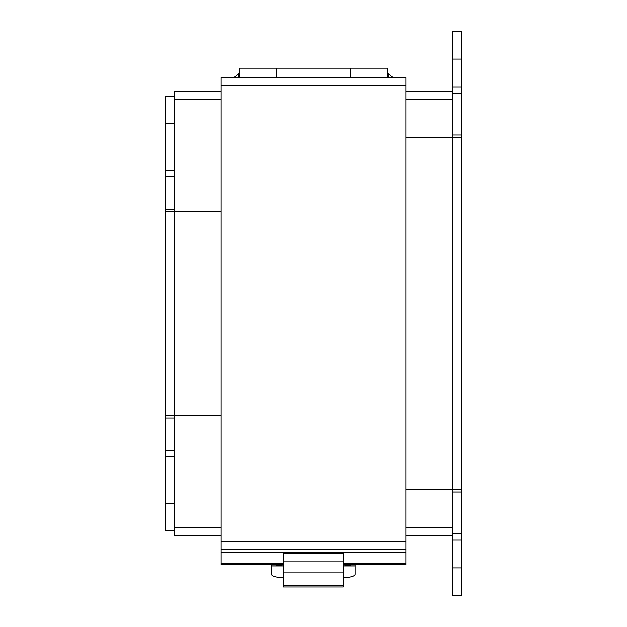 <?xml version="1.0" encoding="UTF-8"?>
<svg xmlns="http://www.w3.org/2000/svg" width="627" height="627" viewBox="0 0 627 627"><rect width="100%" height="100%" fill="white"/><g stroke="black" fill="none" stroke-linecap="round" stroke-linejoin="round"><path stroke-width="0.94" d="M283.286 586.974L283.286 553.312L343.228 553.312L343.228 586.974L283.286 586.974M283.286 561.823L343.228 561.823M283.286 572.036L343.228 572.036M283.286 565.93L271.499 565.93L271.499 574.207A9.248 3.166 180 0 0 280.755 577.365L283.286 577.365M343.228 577.365L345.877 577.365A9.248 3.166 180 0 0 355.125 574.207L355.125 565.93L343.228 565.93M271.499 565.93L271.499 564.559M280.896 565.57L276.311 565.86L283.286 565.86M343.228 565.86L350.634 565.75M355.125 564.559L355.125 565.93M346.104 565.57L349.537 565.86A5.596 5.596 0 0 0 350.689 565.742M276.625 565.844L277.048 565.86M277.095 565.86A5.596 5.596 0 0 1 276.311 565.805M282.048 564.559L282.048 565.86M344.952 565.86L344.952 564.559M276.311 564.559L276.311 565.86L271.499 565.86M355.125 565.86L350.689 565.86L350.689 564.559M350.211 77.677L350.211 68.202L276.789 68.202L276.789 77.677M277.455 564.559L277.455 565.57L281.68 565.57L281.68 564.559M345.32 564.559L345.32 565.57L349.545 565.57L349.545 564.559M174.737 456.871L174.737 530.897L165.489 530.897L165.489 456.871L174.737 456.871L174.737 450.327L165.489 450.327L165.489 456.871M174.737 170.129L165.489 170.129L165.489 96.103L174.737 96.103L174.737 450.327M165.489 450.327L165.489 418.005L174.737 418.005M174.737 415.293L165.489 415.293L165.489 418.005M165.489 415.293L165.489 211.777L174.737 211.777M174.737 209.724L165.489 209.724L165.489 211.777M165.489 170.129L165.489 209.724M461.511 489.264L452.263 489.264L452.263 137.736L452.263 595.65L461.511 595.65L461.511 31.35L452.263 31.35L452.263 137.736L461.511 137.736M405.857 541.477L221.143 541.477L221.143 77.677L405.857 77.677L405.857 564.559L343.228 564.559M221.143 541.477L221.143 564.559L283.286 564.559M405.857 563.54L343.228 563.54M283.286 563.54L221.143 563.54M221.143 549.471L405.857 549.471M452.263 535.521L405.857 535.521M221.143 535.521L174.737 535.521L174.737 530.897M174.737 96.103L174.737 91.479L221.143 91.479M405.857 91.479L452.263 91.479M174.737 211.738L221.143 211.738M405.857 137.736L452.263 137.736M221.143 415.262L174.737 415.262M452.263 489.264L405.857 489.264M239.49 77.677L239.49 68.202L276.201 68.202L276.201 77.677M387.51 77.677L387.51 68.202L350.799 68.202L350.799 77.677M283.286 585.257L343.228 585.257M343.8 565.86L343.8 564.559M283.2 564.559L283.2 565.86M239.49 73.759L238.566 73.759L238.566 77.677M388.434 77.677L388.434 73.759L387.51 73.759M174.737 503.144L165.489 503.144M174.737 176.673L165.489 176.673M165.489 123.856L174.737 123.856M461.511 540.09L452.263 540.09M452.263 567.897L461.511 567.897M452.263 59.103L461.511 59.103M452.263 86.91L461.511 86.91M452.263 93.447L461.511 93.447M452.263 135.024L461.511 135.024M452.263 491.976L461.511 491.976M452.263 533.553L461.511 533.553M221.143 552.646L405.857 552.646M221.143 85.672L405.857 85.672M452.263 527.526L405.857 527.526M221.143 527.526L174.737 527.526M174.737 99.474L221.143 99.474M405.857 99.474L452.263 99.474M350.799 73.759L350.211 73.759M276.789 73.759L276.201 73.759M393.004 77.677L388.434 73.759M238.566 73.759L233.996 77.677"/></g></svg>
